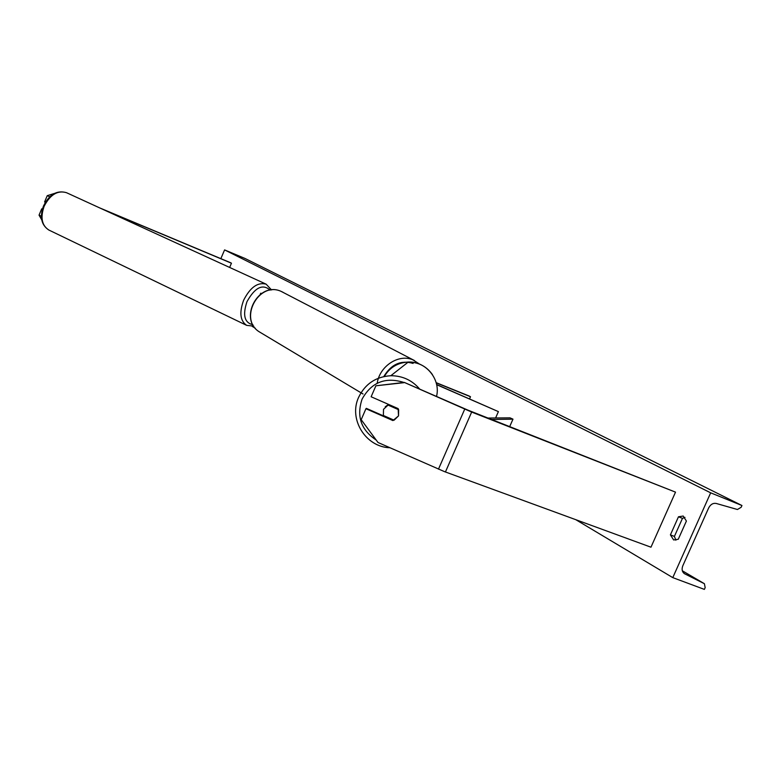 <?xml version="1.0" encoding="UTF-8"?>
<svg xmlns="http://www.w3.org/2000/svg" width="781" height="781" viewBox="0 0 781 781"><rect width="100%" height="100%" fill="white"/><g stroke="black" fill="none" stroke-linecap="round" stroke-linejoin="round"><path stroke-width="1.17" d="M436.647 384.701L498.395 411.616L495.603 417.981M436.608 384.525L498.395 411.616M436.149 382.651L469.078 395.987L470.484 396.738L469.547 398.886M470.484 396.738L436.208 382.846M387.932 405.027L398.652 409.732L398.525 415.902L398.125 408.6L371.131 396.768L375.895 385.794L404.294 382.407L467.76 410.064L675.516 492.137L650.973 547.198L444.535 471.646L378.014 442.495L361.183 419.68L365.938 408.727L392.911 420.568L398.525 415.902L394.093 420.198L383.383 415.492L383.51 409.322L388.713 404.48M365.938 408.727L366.338 408.356L393.214 420.158L392.911 420.568M404.294 382.407L471.665 412.065L675.516 492.137M404.041 382.68L375.895 385.794M54.465 193.424L47.241 195.68L49.808 196.773M47.241 195.68L44.585 201.976L45.347 202.328M99.626 207.873L230.551 262.709L231.449 263.207L229.634 267.444M102.604 209.23L231.449 263.207M42.379 209.162L41.696 208.839L39.05 215.136L41.725 219.812M41.393 216.249L39.05 215.136M41.696 208.839L42.399 209.103M261.323 293.617L260.698 293.236L261.586 293.441M385.228 406.803L388.567 404.412M393.653 420.002L393.146 420.129M398.359 409.049L388.294 404.636M710.671 492.831L672.783 577.628L704.374 589.391L705.165 587.615L704.394 583.71L684.4 573.664C682.047 571.858 681.52 569.222 682.819 565.756L708.679 507.894C710.554 504.389 713.073 502.905 716.236 503.462L737.42 509.505L741.149 507.299L741.95 505.512L710.671 492.831L224.586 249.91L220.847 258.648M252.175 326.36L255.319 328.235M575.812 519.697L672.783 577.628M678.269 539.261L686.401 521.044L683.19 516.036L678.474 516.788L670.41 534.868L673.661 539.974L678.269 539.261M684.976 517.373L682.467 518.359L678.474 516.788M682.467 518.359L674.403 536.42L675.877 540.198M224.586 249.91L244.951 258.433L741.95 505.512M674.403 536.42L670.41 534.868M491.757 419.495L512.98 419.153L509.72 426.553M488.066 418.05L510.022 417.845L512.98 419.153M471.665 412.065L445.434 471.978M464.715 409.166L438.473 469.147M413.1 363.429C400.975 359.865 391.203 364.249 383.783 376.569M377.203 383.227C379.615 366.006 398.935 353.51 413.003 359.885L419.661 364.171M414.438 360.529L281.209 291.42C258.609 280.73 238.068 319.722 259.761 332.11L260.727 332.686M403.914 382.456C385.384 376.696 371.453 382.251 362.101 399.101C356.331 416.302 361.037 429.97 376.237 440.074M358.655 397.265C365.166 383.861 375.886 376.686 390.822 375.72C402.518 375.759 412.163 380.24 419.768 389.163M436.52 396.475C440.923 379.371 425.938 361.134 408.278 362.042C397.734 362.638 389.748 367.441 384.33 376.442M389.924 447.738C365.684 447.152 348.326 419.085 358.645 397.285C348.326 419.114 365.693 447.201 389.953 447.757M684.254 573.566L684.761 573.859M682.33 570.794L704.228 583.612M66.473 192.682C56.964 189.978 49.31 194.41 43.502 205.969C39.548 217.011 41.325 225.026 48.822 230.024C41.793 225.436 40.231 217.528 44.127 206.301C50.15 194.625 57.599 190.086 66.473 192.682L266.155 284.177C257.74 281.951 250.242 287.291 243.643 300.216C239.152 312.527 240.167 320.913 246.679 325.374L253.747 326.116M252.917 324.73C244.463 322.836 242.491 315.133 246.991 301.622C254.957 287.388 262.689 283.562 270.158 290.151M260.698 293.236L260.19 294.408M363.019 393.995L259.761 332.11C237.863 319.507 258.306 280.682 281.18 291.401L283.005 292.27M432.401 374.558C426.465 366.309 418.431 362.14 408.278 362.042L390.822 375.72C375.886 376.696 365.157 383.891 358.645 397.304M704.296 583.651L682.33 570.784M48.822 230.024L246.679 325.374M271.563 289.976L266.155 284.177"/></g></svg>
